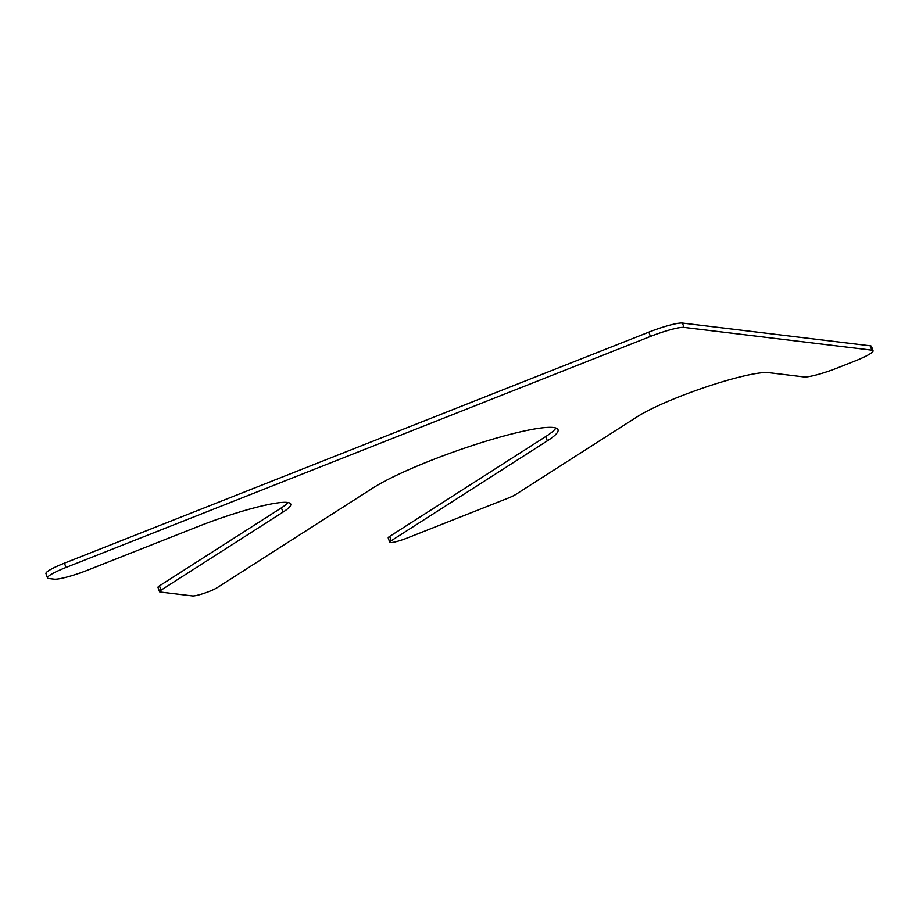 <?xml version="1.0" encoding="UTF-8"?>
<svg xmlns="http://www.w3.org/2000/svg" width="919" height="919" viewBox="0 0 919 919"><rect width="100%" height="100%" fill="white"/><g stroke="black" fill="none" stroke-linecap="round" stroke-linejoin="round"><path stroke-width="1.38" d="M197.861 526.598L87.753 570.125A28.282 3.791 -19.5 0 1 54.175 579.177L48.73 578.522A28.282 3.791 -19.5 0 1 47.489 577.913A28.282 3.791 -19.5 0 1 65.973 567.482L650.399 336.446A28.282 3.791 -19.5 0 1 683.977 327.394L871.798 350.15A28.282 3.791 -19.5 0 1 873.05 350.748A28.282 3.791 -19.5 0 1 854.555 361.178L837.611 367.876A28.282 3.791 -19.5 0 1 804.045 376.939L768.652 372.643A75.415 10.109 -19.5 0 0 706.711 386.75A75.415 10.109 -19.5 0 0 637.579 416.514L515.628 494.548A14.141 1.895 -19.5 0 1 507.839 498.247L407.151 538.052A14.141 1.895 -19.5 0 1 389.748 542.279A14.141 1.895 -19.5 0 1 391.207 540.763L547.322 440.856A103.698 13.9 -19.5 0 0 558.017 429.713A103.698 13.9 -19.5 0 0 481.005 442.751A103.698 13.9 -19.5 0 0 373.217 487.817L217.102 587.723A14.141 1.895 -19.5 0 1 204.133 593.295A14.141 1.895 -19.5 0 1 192.519 595.937L160.159 592.02A14.141 1.895 -19.5 0 1 159.538 591.721A14.141 1.895 -19.5 0 1 160.997 590.205L282.949 512.159A75.415 10.109 -19.5 0 0 290.737 504.06A75.415 10.109 -19.5 0 0 197.861 526.598M47.489 577.913L45.95 573.582A28.282 3.791 -19.5 0 1 64.445 563.152L65.973 567.482M873.05 350.748L871.511 346.417A28.282 3.791 -19.5 0 0 870.27 345.808L682.438 323.063A28.282 3.791 -19.5 0 0 648.871 332.115L64.445 563.152M389.748 542.279L388.209 537.948A14.141 1.895 -19.5 0 1 389.667 536.42L391.207 540.763M555.903 428.024A103.698 13.9 -19.5 0 1 545.783 436.525L389.667 536.42M159.538 591.721L157.999 587.39A14.141 1.895 -19.5 0 1 159.458 585.862L160.997 590.205M288.106 502.555A75.415 10.109 -19.5 0 1 281.421 507.828L159.458 585.862M648.871 332.115L650.399 336.446M682.438 323.063L683.977 327.394M870.27 345.808L871.798 350.15M545.783 436.525L547.322 440.856M281.421 507.828L282.949 512.159"/></g></svg>

